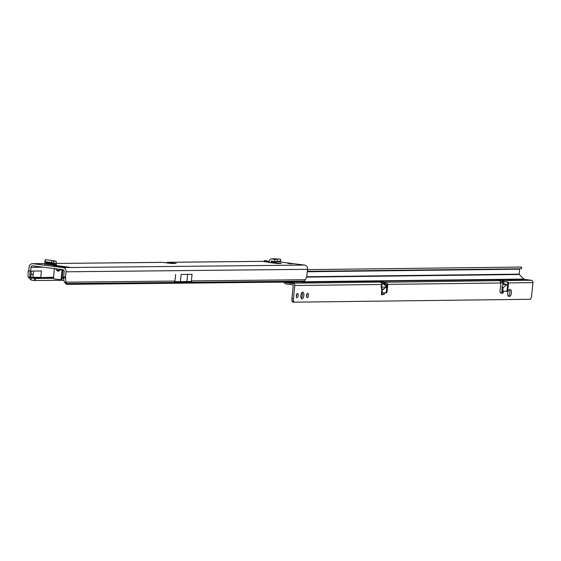 <?xml version="1.0" encoding="UTF-8"?>
<svg xmlns="http://www.w3.org/2000/svg" width="561" height="561" viewBox="0 0 561 561"><rect width="100%" height="100%" fill="white"/><g stroke="black" fill="none" stroke-linecap="round" stroke-linejoin="round"><path stroke-width="0.84" d="M32.293 274.385L32.068 274.006L31.97 274.743L32.293 274.385M292.19 263.922L287.786 263.418L292.19 263.922M55.862 268.635L56.535 270.023L58.042 271.293L59.817 270.486L56.5 270.058L55.819 268.607M56.1 266.405L52.278 265.914L57.236 265.844L54.235 265.262L70.469 267.387L64.389 267.464M63.891 280.255L35.077 280.549L35.553 278.501L53.561 278.312M62.11 278.228L63.659 278.207M35.077 280.549L34.354 280.479A8.478 0.968 -167 0 1 30.897 279.967L31.374 277.919L53.618 277.225M35.553 278.501L34.831 278.431A8.478 0.968 -167 0 1 31.374 277.919L53.568 277.688M66.45 284.259L65.02 282.849A8.478 2.756 134.6 0 1 64.718 282.183L66.261 282.183A8.478 3.689 97.3 0 1 65.546 278.053L65.525 276.98L63.631 276.734L63.652 277.807A8.478 3.689 97.3 0 0 64.368 281.938L66.149 283.578A8.478 2.756 134.6 0 0 66.45 284.259A8.478 2.756 134.6 0 0 66.563 284.357L302.617 281.931A8.478 2.756 134.6 0 0 304.293 281.131L305.296 279.729A8.478 3.689 97.3 0 0 306.853 275.577L307.61 269.322A3.815 3.429 -90.6 0 0 304.588 265.094L63.028 267.576L32.896 263.712A3.815 3.429 -90.6 0 0 32.468 263.691A3.815 3.429 -90.6 0 0 29.102 267.064L28.716 270.858L30.014 271.019L29.817 277.379L28.583 277.225L30.897 279.967M275.472 262.282L271.089 262.324L271.187 261.363A0.421 0.379 -90.6 0 1 271.65 260.998L273.95 261.566A2.966 2.665 -90.6 0 0 274.946 261.601L274.645 259.512A0.849 0.764 -90.6 0 1 274.364 259.498L272.057 258.93A2.546 2.286 -90.6 0 0 269.294 261.117L269.196 262.085A0.421 0.379 89.4 0 1 268.775 262.457L278.06 263.565L281.285 263.537L275.402 262.695A2.546 2.286 -90.6 0 0 275.472 262.282L275.542 261.629M172.01 263.516L162.41 262.387A3.815 3.429 89.4 0 0 161.982 262.359L56.359 263.446L162.41 262.387M304.588 265.094L277.379 261.608M166.161 262.864A3.815 3.429 -90.6 0 1 167.928 262.296A3.815 3.429 -90.6 0 1 168.356 262.324L175.488 263.453M275.493 262.12L276.398 262.26L275.479 262.218M268.523 262.246L264.273 260.683L263.979 261.664L269.147 262.239M55.294 264.96A2.546 1.108 -82.7 0 1 55.322 264.54L46.388 263.397A2.546 1.108 97.3 0 0 46.36 263.817L44.361 264L50.939 264.841L56.395 264.946L56.345 263.565A2.546 1.108 97.3 0 0 55.553 261.054A2.546 1.108 97.3 0 0 55.371 261.068L52.489 260.697M63.631 276.734L64.157 271.559A1.697 1.522 89.4 0 0 62.818 269.68L32.678 265.816A1.697 1.522 -90.6 0 0 30.995 267.309L30.61 271.096L30.014 271.019M28.583 277.225L28.05 277.148L28.183 270.788L28.716 270.858M60.455 279.708L61.198 279.701A0.849 0.764 89.4 0 0 62.04 278.957L62.958 269.862L62.005 270.157L61.906 269.28M60.455 269.098L60.595 269.511L60.413 269.133M54.333 268.312L53.533 277.997A0.849 0.764 89.4 0 0 54.207 278.936L60.265 279.708A0.849 0.764 89.4 0 0 61.107 278.964L62.005 270.157L62.741 269.673M53.057 266.012L56.668 266.566A2.202 2.174 113.9 0 0 56.002 266.391L56.205 266.482A2.202 2.174 -66.1 0 1 56.759 266.608M62.25 267.19L60.826 267.008M56.205 266.482L60.665 266.987A2.202 1.066 -85.9 0 0 60.602 266.98L64.76 267.464M181.112 274.483L192.079 274.294L181.112 274.483L180.383 281.636L174.317 281.622L174.948 281.068L66.261 282.183L66.149 283.578L304.293 281.131M180.383 281.636L191.813 281.44L191.406 280.9L192.079 274.294M65.525 276.98L66.051 271.805A3.815 3.429 89.4 0 0 63.028 267.576M175.614 274.462L174.948 281.068M54.2 268.579L54.431 269.182M53.807 266.489L53.66 265.9M62.005 270.157L62.594 269.68M59.529 266.91A2.202 1.066 -85.9 0 0 59.459 266.896L60.602 266.98A2.202 1.066 -85.9 0 0 60.539 266.98M56.128 268.824L56.5 270.058M55.967 268.88L54.48 268.733M176.175 263.446L171.498 263.509M187.64 274.413L186.918 281.573M31.325 271.089L30.687 277.351L29.817 277.379L30.336 277.842M31.332 271.089L30.694 277.351A0.421 0.379 -90.6 0 0 31.03 277.821A0.421 0.393 -91.5 0 1 30.687 277.351L32.917 277.33A0.421 0.379 -90.6 0 0 33.253 277.8A0.421 0.372 -89.8 0 1 32.924 277.33L33.562 271.068L32.917 277.33L40.771 277.358L41.416 270.991L30.61 271.096M28.723 270.781L28.183 270.788M275.178 263.277A2.546 2.286 -90.6 0 0 275.402 262.695M271.089 262.324A2.546 2.286 89.4 0 1 271.012 262.744M271.538 258.866L275.928 258.824A2.546 2.286 89.4 0 1 276.447 258.88L272.057 258.93M277.197 259.07L276.447 258.88M274.56 261.636L278.943 261.594A2.966 2.665 -90.6 0 0 279.329 261.559L280.766 261.117L275.093 261.58L279.413 261.538M274.645 259.512L274.946 261.601M274.715 259.505L277.162 259.07L277.541 261.146M277.162 259.07L280.388 259.035L280.766 261.117M269.224 261.805L266.131 260.662L264.273 260.683M46.36 263.817A2.546 1.108 97.3 0 0 46.367 264.259M54.2 261.349A0.849 0.372 -82.7 0 1 54.137 261.356A0.849 0.372 -82.7 0 1 54.059 261.328L55.371 261.068M45.146 262.296A2.966 1.29 -82.7 0 1 44.929 262.31A2.966 1.29 -82.7 0 1 44.677 262.211L45.462 259.666L52.033 260.507L54.059 261.328L53.611 263.354A2.966 1.29 -82.7 0 0 53.863 263.453A2.966 1.29 -82.7 0 0 54.08 263.446L55.287 263.158L55.322 264.54M46.388 263.397L46.472 262.506M45.182 260.178L44.691 262.183L44.971 261.671L51.542 262.513L53.611 263.354M44.677 262.211L53.491 263.312L53.975 261.307M45.462 259.666L44.971 261.671M52.033 260.507L51.542 262.513M302.014 298.88A3.394 1.452 -82.7 0 1 301.93 298.88A3.394 1.452 -82.7 0 1 300.906 295.43A3.394 1.452 -82.7 0 1 302.702 292.148A3.394 1.452 -82.7 0 1 302.786 292.148A3.394 1.452 -82.7 0 1 303.817 295.598A3.394 1.452 -82.7 0 1 302.014 298.88M297.007 297.723A2.16 0.926 -82.7 0 1 296.958 297.723A2.16 0.926 -82.7 0 1 296.299 295.521A2.16 0.926 -82.7 0 1 297.449 293.431A2.16 0.926 -82.7 0 1 297.505 293.431A2.16 0.926 -82.7 0 1 298.157 295.626A2.16 0.926 -82.7 0 1 297.007 297.723M307.274 297.596A2.16 0.926 -82.7 0 1 307.218 297.596A2.16 0.926 -82.7 0 1 306.558 295.395A2.16 0.926 -82.7 0 1 307.709 293.305A2.16 0.926 -82.7 0 1 307.765 293.305A2.16 0.926 -82.7 0 1 308.417 295.507A2.16 0.926 -82.7 0 1 307.274 297.596M381.214 286.98L381.473 284.455L381.803 284.686L381.592 286.797L382.35 290.037L381.789 289.995L381.214 286.98L385.617 287.183L386.333 286.208L382.798 283.677L383.03 283.263C386.284 284.35 387.209 285.738 385.807 287.414L382.35 290.037L381.838 292.702L385.134 292.87A1.269 1.15 -90.7 0 0 386.333 291.748L387.041 284.785A1.269 1.15 -90.7 0 0 385.954 283.375L382.735 283.179A2.546 2.293 89.3 0 1 382.742 283.193L382.202 283.368A0.421 0.386 -115.6 0 0 382.511 283.607L381.803 284.686M503.007 284.224L502.397 283.396L502.579 281.615L503.778 281.72L503.589 283.607L506.772 284.693L503.196 287.512L502.018 287.134L503.007 284.224L506.653 284.89M511.134 279.925L509.037 279.75L511.127 279.981M521.597 280.093L516.962 279.651L521.597 280.093M512.964 279.904L515.489 280.191L512.957 279.953M382.735 283.179L379.152 281.903L383.808 282.057L383.64 283.74M503.371 291.215L503.245 292.239A1.059 0.456 97.3 0 1 502.649 293.298L500.798 293.059A2.546 1.094 -82.7 0 1 500.04 290.395L500.987 282.989L499.963 280.851L498.35 280.43L502.754 280.598L503.946 281.664A2.118 1.914 -90.7 0 1 503.953 281.678M515.917 279.855L511.898 279.63L515.917 279.855M516.513 280.079L516.912 280.142M509.549 289.616L510.279 289.609A3.394 1.452 -82.7 0 1 510.37 289.609A3.394 1.452 -82.7 0 1 511.394 293.059A3.394 1.452 -82.7 0 1 509.598 296.348L508.862 296.355A3.394 1.452 -82.7 0 1 508.778 296.348A3.394 1.452 -82.7 0 1 507.747 292.905A3.394 1.452 -82.7 0 1 509.549 289.616M285.402 282.323A1.697 1.529 -90.7 0 0 286.215 282.716L294.188 283.733A2.118 1.914 89.3 0 1 294.777 285.514L293.424 298.817A3.394 1.452 97.3 0 0 293.613 301.194L293.866 302.176L530.475 299.286L530.93 298.298A3.394 1.452 97.3 0 0 531.597 295.906L532.95 282.604A2.118 1.914 -90.7 0 0 531.267 280.255L524.43 279.378A1.269 1.15 89.3 0 1 523.785 279.055L303.087 281.748M384.818 292.856A2.546 1.094 -82.7 0 1 383.689 294.49L381.676 294.763M381.838 292.702L381.403 293.733A1.059 0.456 97.3 0 0 381.732 294.777A1.059 0.456 97.3 0 0 381.789 294.777M294.777 285.514L381.473 284.455L382.202 283.368A2.118 1.914 89.3 0 0 382.111 283.158M294.188 283.733L294.7 283.144L380.407 282.099M509.297 289.665A3.394 1.452 -82.7 0 1 509.837 293.151A3.394 1.452 -82.7 0 1 508.322 296.103M301.965 292.554A3.394 1.452 -82.7 0 1 301.236 298.277M296.622 294.273A2.16 0.926 -82.7 0 1 296.313 296.685M306.881 294.146A2.16 0.926 -82.7 0 1 306.572 296.559M383.268 292.765A2.546 1.094 -82.7 0 1 382.174 294.294L381.445 294.406M503.196 287.512L502.817 291.215L501.927 291.117L501.723 292.05A1.059 0.456 -82.7 0 1 501.169 293.108M504.178 281.664L502.782 281.601M283.719 282.344L284.581 283.214A2.966 2.679 -90.7 0 0 286.082 283.978L292.919 284.848A0.421 0.386 89.3 0 1 293.256 285.318L291.902 298.627A3.394 1.452 97.3 0 0 292.092 301.005L292.344 301.986L293.866 302.176M385.281 292.87L385.863 292.863A1.269 1.15 -90.7 0 0 387.062 291.741L387.77 284.778A1.269 1.15 -90.7 0 0 386.69 283.361L381.852 283.102M502.817 291.215L505.868 291.397A1.269 1.15 89.3 0 0 507.067 290.275L507.775 283.312A1.269 1.15 89.3 0 0 506.695 281.895L504.206 281.699M507.425 281.888A1.269 1.15 89.3 0 1 508.504 283.305L507.803 290.261A1.269 1.15 89.3 0 1 506.604 291.39L506.015 291.397M502.593 283.487L503.589 283.607M501.927 291.117L502.018 287.134M506.695 281.895L503.778 281.72M531.267 280.255L502.754 280.598L502.586 282.288M306.446 277.106L519.311 274.504L523.785 279.055M288.059 282.295L294.7 283.144M290.942 282.267L289.336 282.281M519.311 274.504A0.421 0.386 89.3 0 1 519.184 274.14L519.689 269.168A0.421 0.386 89.3 0 1 520.061 268.789L307.407 271.349M521.113 268.74L521.071 267.043L307.582 269.652M500.917 282.099L502.509 282.274M521.457 268.74L521.442 267.05L521.071 267.043M383.787 283.782L384.46 282.26L385.372 283.284M499.353 280.64L384.46 282.26M501.723 292.05L503.245 292.239L503.343 291.25M381.403 293.733L381.789 289.995L385.807 287.414M382.139 283.389A0.421 0.386 -115.4 0 0 382.441 283.642L383.03 283.263M62.173 277.604L63.645 277.59M62.222 277.141L63.638 277.127M32.896 263.712L46.367 263.572M168.356 262.324L264.077 261.342M267.87 261.3L269.28 261.286M62.047 269.701L60.595 269.511L59.817 270.486M66.352 284.147L65.153 282.961M65.546 278.053L63.652 277.807M305.296 279.729L191.406 280.9M307.61 269.322L66.051 271.805M57.11 265.865L57.026 266.643M62.04 278.957L61.107 278.964M59.34 269.238L59.747 270.437L60.532 269.462M30.995 267.309L43.323 267.183M34.354 280.479L34.831 278.431M271.187 261.363L273.046 261.342M274.364 259.498L274.757 259.498M54.186 263.418L55.42 263.572M381.171 285.717L381.522 285.738M508.49 282.898L532.95 282.604M387.756 284.378L500.987 282.989M302.141 282.099L524.43 279.378M519.184 274.14L306.551 276.741M307.365 271.762L519.689 269.168M520.061 268.789L307.407 271.391M502.186 280.528L502.018 282.211M500.756 280.402L500.643 281.496M380.842 281.839L380.807 282.197M383.689 294.49L382.174 294.294M293.838 301.881L292.323 301.685M293.613 301.194L292.092 301.005M293.424 298.817L291.902 298.627M286.215 282.716L287.765 282.302M386.69 283.361L385.954 283.375M507.775 283.312L508.504 283.305M507.067 290.275L507.803 290.261M387.062 291.741L386.333 291.748M387.77 284.778L387.041 284.785M506.19 284.196L502.922 283.6M509.598 296.348L508.427 296.194M57.236 265.844L57.152 266.664M61.289 279.708L60.364 279.715M56.878 266.657L59.459 266.896M171.834 263.474L175.824 263.432M32.468 263.691L46.374 263.544M167.928 262.296L264.084 261.314M267.793 261.272L269.28 261.258M44.929 262.31L53.863 263.453M55.553 261.054L52.362 260.648M521.485 268.747L521.442 267.05M505.945 291.397L506.674 291.39M385.94 292.863L385.204 292.877"/></g></svg>
